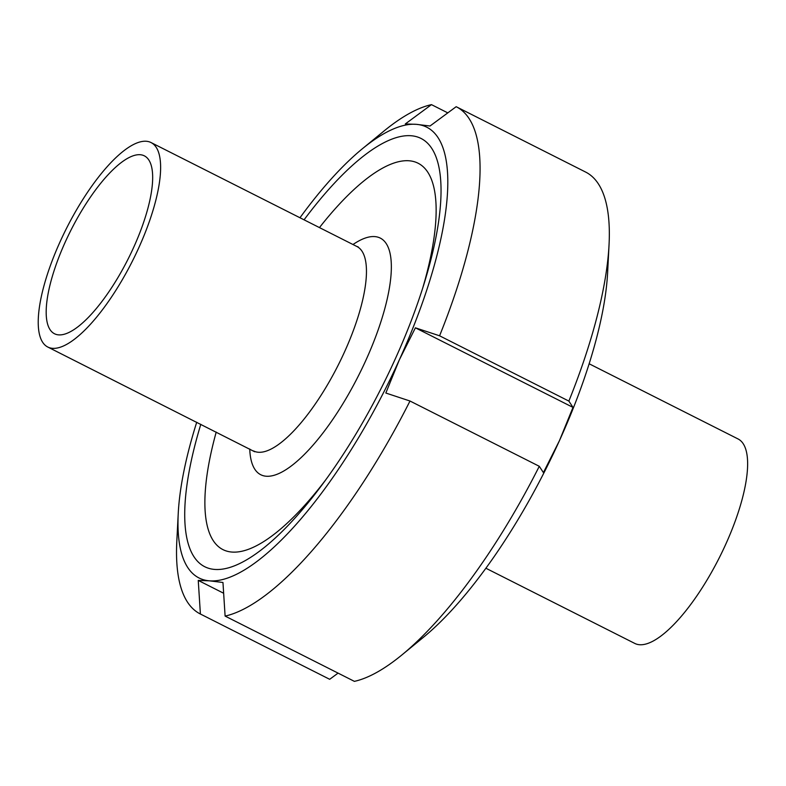 <?xml version="1.0" encoding="UTF-8"?>
<svg xmlns="http://www.w3.org/2000/svg" width="786" height="786" viewBox="0 0 786 786"><rect width="100%" height="100%" fill="white"/><g stroke="black" fill="none" stroke-linecap="round" stroke-linejoin="round"><path stroke-width="1.18" d="M422.78 287.843A216.435 69.532 -63.2 0 0 391.222 164.048A216.435 69.532 -63.2 0 0 319.46 227.596M216.219 432.074A216.435 69.532 -63.2 0 0 207.681 527.544A216.435 69.532 -63.2 0 0 326.033 479.45M140.281 154.724A99.655 32.01 116.8 0 1 144.339 155.844A99.655 32.01 116.8 0 1 128 259.233A99.655 32.01 116.8 0 1 54.509 333.755A99.655 32.01 116.8 0 1 68.009 236.144A99.655 32.01 116.8 0 1 140.281 154.724M146.383 141.274A114.53 36.795 116.8 0 1 151.05 142.561A114.53 36.795 116.8 0 1 132.274 261.384A114.53 36.795 116.8 0 1 47.799 347.039A114.53 36.795 116.8 0 1 63.312 234.847A114.53 36.795 116.8 0 1 146.383 141.274M589.136 363.771L738.064 438.961A114.53 36.795 116.8 0 1 719.278 557.785A114.53 36.795 116.8 0 1 634.813 643.439L485.895 568.239M338.068 673.121L329.688 679.301L200.401 614.023L198.249 580.422L223.646 593.243M198.249 580.422L209.351 580.825L222.959 582.485L225.11 616.086L354.398 681.364A284.08 91.264 116.8 0 0 401.833 655.003A284.08 91.264 116.8 0 0 539.284 466.295L409.997 401.017L385.828 393.029L399.367 359.791L415.401 327.821L572.994 407.394L559.455 440.632L543.411 472.602L539.284 466.295M415.401 327.821L439.58 335.799L568.868 401.086L572.994 407.394M299.967 217.761A252.512 81.125 116.8 0 1 362.425 148.711A252.512 81.125 116.8 0 1 416.423 124.345L430.021 126.006L456.175 106.7A284.08 91.264 116.8 0 1 456.332 106.778A284.08 91.264 116.8 0 1 439.58 335.799M362.425 148.711L384.03 130.997A284.08 91.264 116.8 0 1 431.465 104.636L405.321 123.942L416.423 124.345A252.512 81.125 116.8 0 1 399.367 359.791A252.512 81.125 116.8 0 1 209.351 580.825A252.512 81.125 116.8 0 1 178.235 513.484A252.512 81.125 116.8 0 1 196.726 422.229M409.997 401.017A284.08 91.264 116.8 0 1 225.11 616.086M200.401 614.023A284.08 91.264 116.8 0 1 200.243 613.945A284.08 91.264 116.8 0 1 176.811 541.377L178.235 513.484M585.462 171.977A284.08 91.264 116.8 0 1 585.619 172.055A284.08 91.264 116.8 0 1 609.052 244.623A284.08 91.264 116.8 0 1 568.868 401.086M609.052 244.623L607.627 272.516A252.512 81.125 116.8 0 1 559.455 440.632A252.512 81.125 116.8 0 1 423.438 637.289L401.833 655.003M431.465 104.636L447.794 112.879M304.064 219.825A239.887 77.067 116.8 0 1 411.245 135.752A239.887 77.067 116.8 0 1 440.799 199.723A239.887 77.067 116.8 0 1 265.815 546.26A239.887 77.067 116.8 0 1 200.813 424.302M352.983 244.525A132.569 42.591 116.8 0 1 374.863 236.606A132.569 42.591 116.8 0 1 345.948 398.669A132.569 42.591 116.8 0 1 249.742 449.002M358.161 246.883L356.883 246.49A114.53 36.795 116.8 0 1 338.059 365.411A114.53 36.795 116.8 0 1 253.583 450.948M47.799 347.039L254.713 451.763M151.05 142.561L356.883 246.49M456.332 106.778L585.619 172.055M200.243 613.945L329.531 679.222"/></g></svg>
